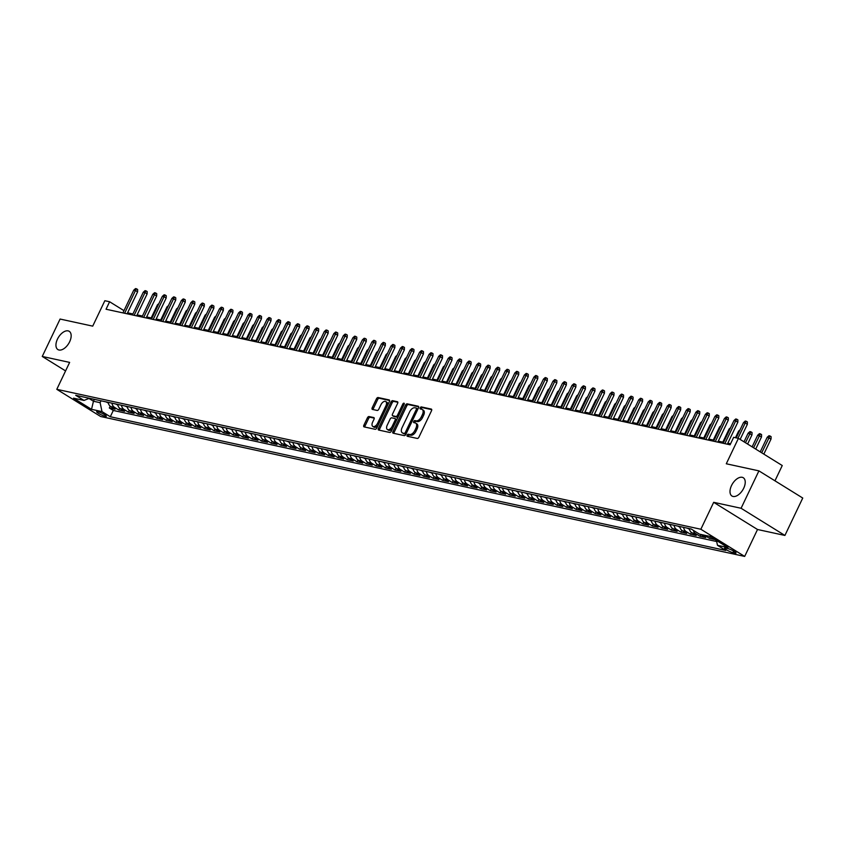 <?xml version="1.0" encoding="UTF-8"?>
<svg xmlns="http://www.w3.org/2000/svg" width="845" height="845" viewBox="0 0 845 845"><rect width="100%" height="100%" fill="white"/><g stroke="black" fill="none" stroke-linecap="round" stroke-linejoin="round"><path stroke-width="1.27" d="M407.174 435.112A1.151 0.644 -58.2 0 0 407.343 436.284L417.272 438.439A1.648 0.919 -58.2 0 0 418.909 437.182L431.52 410.744A1.648 0.919 -58.2 0 0 431.446 409.149A1.648 0.919 -58.2 0 0 431.277 409.075L421.349 406.92A1.151 0.644 -58.2 0 0 420.366 408.98L421.655 409.255A5.271 2.947 -58.2 0 1 422.194 409.466A5.271 2.947 -58.2 0 1 422.405 414.599L421.349 416.807A5.271 2.947 -58.2 0 1 416.12 420.852L414.832 420.578A1.151 0.644 -58.2 0 0 413.849 422.627L415.138 422.912A5.271 2.947 -58.2 0 1 415.677 423.123A5.271 2.947 -58.2 0 1 415.888 428.257L414.842 430.464A5.271 2.947 -58.2 0 1 409.603 434.51L408.315 434.224A1.151 0.644 -58.2 0 0 407.174 435.112M415.677 423.123L416.86 423.863A5.271 2.947 -58.2 0 1 417.071 428.996L416.025 431.193A5.271 2.947 -58.2 0 1 410.786 435.238L409.508 434.964A1.151 0.644 -58.2 0 0 408.198 436.474M431.742 409.656L422.532 407.649A1.151 0.644 -58.2 0 0 421.222 409.16M422.194 409.466L423.377 410.205A5.271 2.947 -58.2 0 1 423.588 415.339L422.542 417.536A5.271 2.947 -58.2 0 1 417.303 421.592L416.015 421.306A1.151 0.644 -58.2 0 0 414.705 422.817M69.649 341.771A10.753 5.999 -58.2 0 0 69.216 331.314A10.753 5.999 -58.2 0 0 57.46 339.12A10.753 5.999 -58.2 0 0 57.893 349.576A10.753 5.999 -58.2 0 0 69.649 341.771M743.716 488.199A10.753 5.999 -58.2 0 0 743.283 477.742A10.753 5.999 -58.2 0 0 731.516 485.558A10.753 5.999 -58.2 0 0 731.95 496.015A10.753 5.999 -58.2 0 0 743.716 488.199M105.287 416.321A5.376 0.866 -154.5 0 0 106.343 416.289A5.376 0.866 -154.5 0 0 103.291 413.913A5.376 0.866 -154.5 0 0 97.703 411.621A5.376 0.866 -154.5 0 0 96.647 411.663A5.376 0.866 -154.5 0 0 99.71 414.039A5.376 0.866 -154.5 0 0 105.287 416.321M369.043 416.543A1.648 0.919 -58.2 0 0 367.417 417.81L363.878 425.225A1.648 0.919 -58.2 0 0 363.941 426.831A1.648 0.919 -58.2 0 0 364.111 426.894L375.148 429.292A1.648 0.919 -58.2 0 0 376.786 428.024L389.387 401.597A1.648 0.919 -58.2 0 0 389.323 399.991A1.648 0.919 -58.2 0 0 389.154 399.928L378.116 397.53A1.648 0.919 -58.2 0 0 376.479 398.798L372.212 407.755A1.648 0.919 -58.2 0 0 372.275 409.35A1.648 0.919 -58.2 0 0 372.444 409.424L377.166 410.448A1.648 0.919 -58.2 0 0 378.803 409.181L380.926 404.744A4.405 2.461 -58.2 0 1 385.742 401.533A4.405 2.461 -58.2 0 1 385.922 405.832L377.63 423.229A4.405 2.461 -58.2 0 1 372.803 426.429A4.405 2.461 -58.2 0 1 372.624 422.141L374.008 419.236A1.648 0.919 -58.2 0 0 373.944 417.641A1.648 0.919 -58.2 0 0 373.775 417.567L369.043 416.543L370.237 417.282A1.648 0.919 -58.2 0 0 368.6 418.539L365.061 425.954A1.648 0.919 -58.2 0 0 364.839 427.052M741.086 508.267L713.687 502.321L757.521 529.498L784.91 535.445L741.086 508.267L758.916 470.866L726.288 463.778L738.414 438.354L733.65 437.319L730.091 444.797L106.047 309.228L109.607 301.749L104.843 300.714L92.718 326.138L60.09 319.051L42.25 356.453L65.583 370.913M713.687 502.321L700.854 529.245L56.795 389.323L69.639 362.399L42.25 356.453M392.957 431.541A1.648 0.919 -58.2 0 0 393.031 433.147A1.648 0.919 -58.2 0 0 393.2 433.21L404.227 435.608A1.648 0.919 -58.2 0 0 405.864 434.341L418.476 407.913A1.648 0.919 -58.2 0 0 418.402 406.308A1.648 0.919 -58.2 0 0 418.233 406.244L407.205 403.847A1.648 0.919 -58.2 0 0 405.568 405.114L392.957 431.541L394.14 432.27A1.648 0.919 -58.2 0 0 393.918 433.369M389.693 432.45L378.655 430.052A1.648 0.919 -58.2 0 1 378.486 429.989A1.648 0.919 -58.2 0 1 378.423 428.383L391.024 401.956A1.648 0.919 -58.2 0 1 392.661 400.688L397.382 401.713A1.648 0.919 -58.2 0 1 397.551 401.776A1.648 0.919 -58.2 0 1 397.615 403.382L392.502 414.103A1.648 0.919 -58.2 0 0 392.566 415.708A1.648 0.919 -58.2 0 0 392.735 415.772L395.872 416.458A1.648 0.919 -58.2 0 0 397.509 415.191L402.833 404.026A1.151 0.644 -58.2 0 1 404.142 404.311L391.32 431.182A1.648 0.919 -58.2 0 1 389.693 432.45M758.916 470.866L802.75 498.043L784.91 535.445M110.199 406.181L109.332 407.998L115.047 409.244L110.716 406.561L114.529 407.396A6.718 5.471 -77.7 0 1 111.941 403.171M119.726 408.251L118.86 410.068L124.574 411.314L120.243 408.631L124.057 409.455A6.718 5.471 -77.7 0 1 121.469 405.241M129.253 410.321L128.387 412.138L134.101 413.385L129.771 410.702L133.584 411.526A6.718 5.471 -77.7 0 1 130.996 407.311M138.781 412.392L137.915 414.208L143.629 415.455L139.298 412.772L143.111 413.596A6.718 5.471 -77.7 0 1 140.523 409.381M148.308 414.462L147.442 416.279L153.156 417.525L148.826 414.842L152.639 415.666A6.718 5.471 -77.7 0 1 150.051 411.452M157.835 416.532L156.969 418.349L162.684 419.595L158.353 416.912L162.166 417.736A6.718 5.471 -77.7 0 1 159.578 413.522M167.363 418.602L166.497 420.419L172.211 421.666L167.88 418.983L171.693 419.807A6.718 5.471 -77.7 0 1 169.106 415.592M176.89 420.673L176.024 422.489L181.738 423.736L177.408 421.053L181.221 421.877A6.718 5.471 -77.7 0 1 178.633 417.652M186.418 422.743L185.551 424.56L191.266 425.806L186.935 423.123L190.748 423.947A6.718 5.471 -77.7 0 1 188.16 419.722M195.945 424.813L195.079 426.63L200.793 427.876L196.462 425.193L200.276 426.017A6.718 5.471 -77.7 0 1 197.688 421.792M205.472 426.883L204.606 428.7L210.32 429.936L205.99 427.264L209.803 428.088A6.718 5.471 -77.7 0 1 207.215 423.863M215 428.954L214.134 430.77L219.848 432.006L215.517 429.334L219.33 430.158A6.718 5.471 -77.7 0 1 216.742 425.933M224.527 431.024L223.661 432.841L229.375 434.076L225.045 431.404L228.858 432.228A6.718 5.471 -77.7 0 1 226.27 428.003M234.054 433.094L233.188 434.911L238.903 436.147L234.572 433.474L238.385 434.298A6.718 5.471 -77.7 0 1 235.797 430.073M243.582 435.164L242.716 436.981L248.43 438.217L244.099 435.534L247.912 436.369A6.718 5.471 -77.7 0 1 245.325 432.144M253.109 437.235L252.243 439.051L257.957 440.287L253.627 437.604L257.44 438.439A6.718 5.471 -77.7 0 1 254.852 434.214M262.637 439.305L261.77 441.122L267.485 442.357L263.154 439.675L266.967 440.509A6.718 5.471 -77.7 0 1 264.379 436.284M272.164 441.375L271.298 443.192L277.012 444.428L272.682 441.745L276.495 442.579A6.718 5.471 -77.7 0 1 273.907 438.354M281.691 443.445L280.825 445.262L286.539 446.498L282.209 443.815L286.022 444.65A6.718 5.471 -77.7 0 1 283.434 440.425M291.219 445.505L290.353 447.322L296.067 448.568L291.736 445.885L295.549 446.72A6.718 5.471 -77.7 0 1 292.962 442.495M300.746 447.575L299.88 449.392L305.594 450.638L301.264 447.956L305.077 448.79A6.718 5.471 -77.7 0 1 302.489 444.565M310.273 449.646L309.407 451.462L315.122 452.709L310.791 450.026L314.604 450.86A6.718 5.471 -77.7 0 1 312.016 446.635M319.801 451.716L318.935 453.533L324.649 454.779L320.318 452.096L324.131 452.92A6.718 5.471 -77.7 0 1 321.544 448.706M329.328 453.786L328.462 455.603L334.176 456.849L329.846 454.166L333.659 454.99A6.718 5.471 -77.7 0 1 331.071 450.776M338.856 455.856L337.989 457.673L343.704 458.919L339.373 456.237L343.186 457.06A6.718 5.471 -77.7 0 1 340.598 452.846M348.383 457.927L347.517 459.743L353.231 460.99L348.9 458.307L352.714 459.131A6.718 5.471 -77.7 0 1 350.126 454.916M357.91 459.997L357.044 461.814L362.758 463.06L358.428 460.377L362.241 461.201A6.718 5.471 -77.7 0 1 359.653 456.987M367.438 462.067L366.572 463.884L372.286 465.13L367.955 462.447L371.768 463.271A6.718 5.471 -77.7 0 1 369.18 459.057M376.965 464.137L376.099 465.954L381.813 467.2L377.483 464.518L381.296 465.341A6.718 5.471 -77.7 0 1 378.708 461.127M386.492 466.208L385.626 468.024L391.341 469.271L387.01 466.588L390.823 467.412A6.718 5.471 -77.7 0 1 388.235 463.187M396.02 468.278L395.154 470.095L400.868 471.341L396.537 468.658L400.35 469.482A6.718 5.471 -77.7 0 1 397.763 465.257M405.547 470.348L404.681 472.165L410.395 473.401L406.065 470.728L409.878 471.552A6.718 5.471 -77.7 0 1 407.29 467.327M415.075 472.418L414.208 474.235L419.923 475.471L415.592 472.799L419.405 473.622A6.718 5.471 -77.7 0 1 416.817 469.397M424.602 474.489L423.736 476.305L429.45 477.541L425.119 474.869L428.933 475.693A6.718 5.471 -77.7 0 1 426.345 471.468M434.129 476.559L433.263 478.376L438.977 479.611L434.647 476.939L438.46 477.763A6.718 5.471 -77.7 0 1 435.872 473.538M443.657 478.629L442.791 480.446L448.505 481.682L444.174 478.999L447.987 479.833A6.718 5.471 -77.7 0 1 445.399 475.608M453.184 480.699L452.318 482.516L458.032 483.752L453.702 481.069L457.515 481.903A6.718 5.471 -77.7 0 1 454.927 477.678M462.711 482.77L461.845 484.586L467.56 485.822L463.229 483.139L467.042 483.974A6.718 5.471 -77.7 0 1 464.454 479.749M472.239 484.84L471.373 486.657L477.087 487.892L472.756 485.21L476.569 486.044A6.718 5.471 -77.7 0 1 473.982 481.819M481.766 486.91L480.9 488.727L486.614 489.963L482.284 487.28L486.097 488.114A6.718 5.471 -77.7 0 1 483.509 483.889M491.294 488.97L490.427 490.787L496.142 492.033L491.811 489.35L495.624 490.184A6.718 5.471 -77.7 0 1 493.036 485.959M500.821 491.04L499.955 492.857L505.669 494.103L501.338 491.42L505.152 492.255A6.718 5.471 -77.7 0 1 502.564 488.03M510.348 493.11L509.482 494.927L515.196 496.173L510.866 493.491L514.679 494.325A6.718 5.471 -77.7 0 1 512.091 490.1M519.876 495.181L519.01 496.997L524.724 498.244L520.393 495.561L524.206 496.385A6.718 5.471 -77.7 0 1 521.618 492.17M529.403 497.251L528.537 499.068L534.251 500.314L529.921 497.631L533.734 498.455A6.718 5.471 -77.7 0 1 531.146 494.24M538.93 499.321L538.064 501.138L543.779 502.384L539.448 499.701L543.261 500.525A6.718 5.471 -77.7 0 1 540.673 496.311M548.458 501.391L547.592 503.208L553.306 504.454L548.975 501.772L552.788 502.595A6.718 5.471 -77.7 0 1 550.201 498.381M557.985 503.462L557.119 505.278L562.833 506.525L558.503 503.842L562.316 504.666A6.718 5.471 -77.7 0 1 559.728 500.451M567.513 505.532L566.646 507.349L572.361 508.595L568.03 505.912L571.843 506.736A6.718 5.471 -77.7 0 1 569.255 502.521M577.04 507.602L576.174 509.419L581.888 510.665L577.557 507.982L581.371 508.806A6.718 5.471 -77.7 0 1 578.783 504.592M586.567 509.672L585.701 511.489L591.415 512.735L587.085 510.053L590.898 510.876A6.718 5.471 -77.7 0 1 588.31 506.651M596.095 511.743L595.229 513.559L600.943 514.806L596.612 512.123L600.425 512.947A6.718 5.471 -77.7 0 1 597.837 508.722M605.622 513.813L604.756 515.63L610.47 516.865L606.14 514.193L609.953 515.017A6.718 5.471 -77.7 0 1 607.365 510.792M615.149 515.883L614.283 517.7L619.998 518.936L615.667 516.263L619.48 517.087A6.718 5.471 -77.7 0 1 616.892 512.862M624.677 517.953L623.811 519.77L629.525 521.006L625.194 518.334L629.007 519.157A6.718 5.471 -77.7 0 1 626.42 514.932M634.204 520.024L633.338 521.84L639.052 523.076L634.722 520.404L638.535 521.228A6.718 5.471 -77.7 0 1 635.947 517.003M643.732 522.094L642.865 523.911L648.58 525.146L644.249 522.463L648.062 523.298A6.718 5.471 -77.7 0 1 645.474 519.073M653.259 524.164L652.393 525.981L658.107 527.217L653.776 524.534L657.59 525.368A6.718 5.471 -77.7 0 1 655.002 521.143M662.786 526.234L661.92 528.051L667.635 529.287L663.304 526.604L667.117 527.438A6.718 5.471 -77.7 0 1 664.529 523.213M672.314 528.305L671.448 530.121L677.162 531.357L672.831 528.674L676.644 529.509A6.718 5.471 -77.7 0 1 674.056 525.284M681.841 530.375L680.975 532.192L686.689 533.427L682.359 530.745L686.172 531.579A6.718 5.471 -77.7 0 1 683.584 527.354M691.368 532.434L690.502 534.251L696.217 535.498L691.886 532.815L695.699 533.649A6.718 5.471 -77.7 0 1 693.312 530.333M700.896 534.505L700.03 536.321L705.744 537.568L701.413 534.885L705.226 535.719A6.718 5.471 -77.7 0 1 704.614 535.265M710.37 536.681L709.557 538.392L715.071 539.596M727.682 548.532L725.58 548.078A5.207 0.834 -154.5 0 0 724.556 548.109A5.207 0.834 -154.5 0 0 727.524 550.412A5.207 0.834 -154.5 0 0 732.932 552.63L735.023 553.084A5.207 0.834 -154.5 0 0 736.048 553.042A5.207 0.834 -154.5 0 0 733.09 550.75A5.207 0.834 -154.5 0 0 727.682 548.532M700.854 529.245L744.677 556.422L100.629 416.5L56.795 389.323M109.332 407.998L113.293 410.459L110.304 416.743L725.77 550.454L717.479 545.31L716.454 540.451M110.304 416.743L102.002 411.599L91.524 409.329L73.526 398.164L84.004 400.435L75.712 395.302L691.178 529.002L699.47 534.146L709.948 536.417L727.957 547.581L717.479 545.31M709.557 538.392L705.226 535.719M700.03 536.321L695.699 533.649M690.502 534.251L686.172 531.579M680.975 532.192L676.644 529.509M671.448 530.121L667.117 527.438M661.92 528.051L657.59 525.368M652.393 525.981L648.062 523.298M642.865 523.911L638.535 521.228M633.338 521.84L629.007 519.157M623.811 519.77L619.48 517.087M614.283 517.7L609.953 515.017M604.756 515.63L600.425 512.947M595.229 513.559L590.898 510.876M585.701 511.489L581.371 508.806M576.174 509.419L571.843 506.736M566.646 507.349L562.316 504.666M557.119 505.278L552.788 502.595M547.592 503.208L543.261 500.525M538.064 501.138L533.734 498.455M528.537 499.068L524.206 496.385M519.01 496.997L514.679 494.325M509.482 494.927L505.152 492.255M499.955 492.857L495.624 490.184M490.427 490.787L486.097 488.114M480.9 488.727L476.569 486.044M471.373 486.657L467.042 483.974M461.845 484.586L457.515 481.903M452.318 482.516L447.987 479.833M442.791 480.446L438.46 477.763M433.263 478.376L428.933 475.693M423.736 476.305L419.405 473.622M414.208 474.235L409.878 471.552M404.681 472.165L400.35 469.482M395.154 470.095L390.823 467.412M385.626 468.024L381.296 465.341M376.099 465.954L371.768 463.271M366.572 463.884L362.241 461.201M357.044 461.814L352.714 459.131M347.517 459.743L343.186 457.06M337.989 457.673L333.659 454.99M328.462 455.603L324.131 452.92M318.935 453.533L314.604 450.86M309.407 451.462L305.077 448.79M299.88 449.392L295.549 446.72M290.353 447.322L286.022 444.65M280.825 445.262L276.495 442.579M271.298 443.192L266.967 440.509M261.77 441.122L257.44 438.439M252.243 439.051L247.912 436.369M242.716 436.981L238.385 434.298M233.188 434.911L228.858 432.228M223.661 432.841L219.33 430.158M214.134 430.77L209.803 428.088M204.606 428.7L200.276 426.017M195.079 426.63L190.748 423.947M185.551 424.56L181.221 421.877M176.024 422.489L171.693 419.807M166.497 420.419L162.166 417.736M156.969 418.349L152.639 415.666M147.442 416.279L143.111 413.596M137.915 414.208L133.584 411.526M128.387 412.138L124.057 409.455M118.86 410.068L114.529 407.396M113.293 410.459L716.676 541.539M94.355 399.347L93.457 401.238L100.122 402.685L101.02 400.794M774.96 480.816L782.248 465.532L738.414 438.354M757.521 529.498L744.677 556.422M123.972 310.654L109.607 301.749M730.566 443.805L727.82 443.202M723.605 442.294L718.292 441.132M714.078 440.224L708.765 439.073M704.55 438.154L699.237 437.002M695.023 436.083L689.71 434.932M685.496 434.013L680.183 432.862M675.968 431.943L670.655 430.792M666.441 429.873L661.128 428.721M656.914 427.802L651.601 426.651M647.386 425.732L642.073 424.581M637.859 423.662L632.546 422.511M628.331 421.592L623.019 420.44M618.804 419.521L613.491 418.37M609.277 417.451L603.964 416.3M599.749 415.381L594.436 414.23M590.222 413.311L584.909 412.159M580.695 411.24L575.382 410.089M571.167 409.17L565.854 408.019M561.64 407.1L556.327 405.949M552.112 405.04L546.799 403.878M542.585 402.97L537.272 401.808M533.058 400.9L527.745 399.738M523.53 398.829L518.217 397.668M514.003 396.759L508.69 395.608M504.476 394.689L499.163 393.538M494.948 392.619L489.635 391.467M485.421 390.548L480.108 389.397M475.893 388.478L470.58 387.327M466.366 386.408L461.053 385.257M456.839 384.338L451.526 383.186M447.311 382.267L441.998 381.116M437.784 380.197L432.471 379.046M428.257 378.127L422.944 376.976M418.729 376.057L413.416 374.905M409.202 373.986L403.889 372.835M399.674 371.916L394.361 370.765M390.147 369.846L384.834 368.695M380.62 367.776L375.307 366.624M371.092 365.705L365.779 364.554M361.565 363.635L356.252 362.484M352.038 361.575L346.725 360.414M342.51 359.505L337.197 358.343M332.983 357.435L327.67 356.273M323.455 355.365L318.142 354.203M313.928 353.294L308.615 352.143M304.401 351.224L299.088 350.073M294.873 349.154L289.56 348.003M285.346 347.084L280.033 345.932M275.819 345.013L270.506 343.862M266.291 342.943L260.978 341.792M256.764 340.873L251.451 339.722M247.236 338.803L241.923 337.651M237.709 336.732L232.396 335.581M228.182 334.662L222.869 333.511M218.654 332.592L213.341 331.441M209.127 330.522L203.814 329.37M199.6 328.451L194.287 327.3M190.072 326.381L184.759 325.23M180.545 324.311L175.232 323.16M171.017 322.241L165.704 321.089M161.49 320.171L156.177 319.019M151.963 318.111L146.65 316.949M142.435 316.041L137.122 314.879M132.908 313.97L127.595 312.808M88.968 398.449L93.457 401.238L91.524 409.329M700.801 534.431A6.718 5.471 102.3 0 0 701.413 534.885M689.309 528.6A6.718 5.471 102.3 0 0 691.886 532.815M679.781 526.53A6.718 5.471 102.3 0 0 682.359 530.745M670.254 524.46A6.718 5.471 102.3 0 0 672.831 528.674M660.727 522.39A6.718 5.471 102.3 0 0 663.304 526.604M651.199 520.319A6.718 5.471 102.3 0 0 653.776 524.534M641.672 518.249A6.718 5.471 102.3 0 0 644.249 522.463M632.144 516.179A6.718 5.471 102.3 0 0 634.722 520.404M622.617 514.109A6.718 5.471 102.3 0 0 625.194 518.334M613.09 512.038A6.718 5.471 102.3 0 0 615.667 516.263M603.562 509.968A6.718 5.471 102.3 0 0 606.14 514.193M594.035 507.898A6.718 5.471 102.3 0 0 596.612 512.123M584.508 505.828A6.718 5.471 102.3 0 0 587.085 510.053M574.98 503.757A6.718 5.471 102.3 0 0 577.557 507.982M565.453 501.687A6.718 5.471 102.3 0 0 568.03 505.912M555.926 499.617A6.718 5.471 102.3 0 0 558.503 503.842M546.398 497.547A6.718 5.471 102.3 0 0 548.975 501.772M536.871 495.476A6.718 5.471 102.3 0 0 539.448 499.701M527.343 493.406A6.718 5.471 102.3 0 0 529.921 497.631M517.816 491.336A6.718 5.471 102.3 0 0 520.393 495.561M508.289 489.266A6.718 5.471 102.3 0 0 510.866 493.491M498.761 487.206A6.718 5.471 102.3 0 0 501.338 491.42M489.234 485.136A6.718 5.471 102.3 0 0 491.811 489.35M479.707 483.065A6.718 5.471 102.3 0 0 482.284 487.28M470.179 480.995A6.718 5.471 102.3 0 0 472.756 485.21M460.652 478.925A6.718 5.471 102.3 0 0 463.229 483.139M451.124 476.855A6.718 5.471 102.3 0 0 453.702 481.069M441.597 474.784A6.718 5.471 102.3 0 0 444.174 478.999M432.07 472.714A6.718 5.471 102.3 0 0 434.647 476.939M422.542 470.644A6.718 5.471 102.3 0 0 425.119 474.869M413.015 468.574A6.718 5.471 102.3 0 0 415.592 472.799M403.487 466.503A6.718 5.471 102.3 0 0 406.065 470.728M393.96 464.433A6.718 5.471 102.3 0 0 396.537 468.658M384.433 462.363A6.718 5.471 102.3 0 0 387.01 466.588M374.905 460.293A6.718 5.471 102.3 0 0 377.483 464.518M365.378 458.222A6.718 5.471 102.3 0 0 367.955 462.447M355.851 456.152A6.718 5.471 102.3 0 0 358.428 460.377M346.323 454.082A6.718 5.471 102.3 0 0 348.9 458.307M336.796 452.012A6.718 5.471 102.3 0 0 339.373 456.237M327.268 449.941A6.718 5.471 102.3 0 0 329.846 454.166M317.741 447.871A6.718 5.471 102.3 0 0 320.318 452.096M308.214 445.801A6.718 5.471 102.3 0 0 310.791 450.026M298.686 443.731A6.718 5.471 102.3 0 0 301.264 447.956M289.159 441.671A6.718 5.471 102.3 0 0 291.736 445.885M279.632 439.601A6.718 5.471 102.3 0 0 282.209 443.815M270.104 437.53A6.718 5.471 102.3 0 0 272.682 441.745M260.577 435.46A6.718 5.471 102.3 0 0 263.154 439.675M251.049 433.39A6.718 5.471 102.3 0 0 253.627 437.604M241.522 431.32A6.718 5.471 102.3 0 0 244.099 435.534M231.995 429.249A6.718 5.471 102.3 0 0 234.572 433.474M222.467 427.179A6.718 5.471 102.3 0 0 225.045 431.404M212.94 425.109A6.718 5.471 102.3 0 0 215.517 429.334M203.413 423.039A6.718 5.471 102.3 0 0 205.99 427.264M193.885 420.968A6.718 5.471 102.3 0 0 196.462 425.193M184.358 418.898A6.718 5.471 102.3 0 0 186.935 423.123M174.831 416.828A6.718 5.471 102.3 0 0 177.408 421.053M165.303 414.758A6.718 5.471 102.3 0 0 167.88 418.983M155.776 412.687A6.718 5.471 102.3 0 0 158.353 416.912M146.248 410.617A6.718 5.471 102.3 0 0 148.826 414.842M136.721 408.547A6.718 5.471 102.3 0 0 139.298 412.772M127.194 406.477A6.718 5.471 102.3 0 0 129.771 410.702M117.666 404.406A6.718 5.471 102.3 0 0 120.243 408.631M84.004 400.435L89.401 398.27M108.139 402.336A6.718 5.471 102.3 0 0 110.716 406.561M100.122 402.685L102.002 411.599M418.697 406.825L408.388 404.586A1.648 0.919 -58.2 0 0 406.751 405.843L394.14 432.27M404.185 433.327A1.151 0.644 -58.2 0 0 405.325 432.45L416.395 409.244A1.151 0.644 -58.2 0 0 416.226 408.072L414.874 407.786A5.271 2.947 -58.2 0 0 409.635 411.832L402.072 427.686A5.271 2.947 -58.2 0 0 402.283 432.82A5.271 2.947 -58.2 0 0 402.822 433.031L405.368 434.066A1.151 0.644 -58.2 0 0 406.191 433.654M417.736 409.466A1.151 0.644 -58.2 0 0 417.409 408.811L416.437 408.209M402.283 432.82L403.466 433.559A5.271 2.947 -58.2 0 0 404.005 433.77L402.822 433.031M405.368 434.066L404.005 433.77M397.837 402.294L393.844 401.417A1.648 0.919 -58.2 0 0 392.207 402.685L379.606 429.112A1.648 0.919 -58.2 0 0 379.384 430.211M393.622 416.321A1.648 0.919 -58.2 0 0 393.759 416.437A1.648 0.919 -58.2 0 0 393.928 416.511L397.055 417.187A1.648 0.919 -58.2 0 0 398.322 416.511M387.2 425.225A4.405 2.461 -58.2 0 0 387.38 429.513A4.405 2.461 -58.2 0 0 392.207 426.313L395.122 420.187A1.648 0.919 -58.2 0 0 395.059 418.581A1.648 0.919 -58.2 0 0 394.89 418.507L391.763 417.831A1.648 0.919 -58.2 0 0 390.126 419.099L387.2 425.225M387.38 429.513L388.563 430.253A4.405 2.461 -58.2 0 0 392.83 428.024M396.516 420.303A1.648 0.919 -58.2 0 0 396.242 419.31A1.648 0.919 -58.2 0 0 396.073 419.247L395.196 418.697M374.229 418.148L370.237 417.282M372.803 426.429L373.986 427.169A4.405 2.461 -58.2 0 0 378.254 424.94M387.506 405.547A4.405 2.461 -58.2 0 0 386.936 402.273L385.742 401.533M389.608 400.498L379.299 398.259A1.648 0.919 -58.2 0 0 377.662 399.527L373.395 408.484A1.648 0.919 -58.2 0 0 373.173 409.582M767.197 437.298L768.971 435.735L769.932 435.946L771.115 436.675L771.041 438.999L767.197 437.298L760.236 451.885M769.932 435.946L761.704 452.783M771.041 438.999L763.827 454.114M740.135 439.421L747.35 424.306L745.216 422.986L737.938 438.249M743.505 422.616L745.279 421.042L746.241 421.254L745.216 422.986L743.505 422.616L736.227 437.879M746.241 421.254L747.424 421.982L747.35 424.306M757.669 435.228L759.444 433.665L760.405 433.876L761.588 434.605L761.514 436.928L757.669 435.228L752.124 446.847M760.405 433.876L753.582 447.755M761.514 436.928L755.715 449.075M748.142 433.158L749.916 431.594L750.878 431.806L752.061 432.534L751.987 434.858L748.142 433.158L744.012 441.819M750.878 431.806L745.47 442.727M751.987 434.858L747.603 444.047M687.26 528.146L689.435 529.245M739.375 431.256L738.614 431.098L735.456 437.71M738.614 431.098L740.072 429.809M677.732 526.086L679.908 527.185M729.848 429.186L729.087 429.028L722.834 442.125M729.087 429.028L730.545 427.739M727.344 444.195L737.822 422.236L735.689 420.916L724.841 443.657M733.978 420.546L735.752 418.972L736.713 419.183L735.689 420.916L733.978 420.546L723.13 443.287M736.713 419.183L737.896 419.912L737.822 422.236M717.817 442.136L728.295 420.166L726.161 418.845L715.314 441.586M724.45 418.476L726.225 416.902L727.186 417.113L726.161 418.845L724.45 418.476L713.602 441.217M727.186 417.113L728.369 417.842L728.295 420.166M708.29 440.065L718.768 418.095L716.634 416.775L705.786 439.516M714.923 416.405L716.697 414.832L717.659 415.043L716.634 416.775L714.923 416.405L704.075 439.146M717.659 415.043L718.841 415.772L718.768 418.095M698.762 437.995L709.24 416.025L707.107 414.705L696.259 437.446M705.395 414.335L707.17 412.761L708.131 412.973L707.107 414.705L705.395 414.335L694.548 437.076M708.131 412.973L709.314 413.701L709.24 416.025M668.205 524.016L670.381 525.115M720.32 427.116L719.56 426.957L713.307 440.055M719.56 426.957L721.017 425.669M689.235 435.925L699.713 413.955L697.579 412.635L686.731 435.376M695.868 412.265L697.643 410.691L698.604 410.902L697.579 412.635L695.868 412.265L685.02 435.006M698.604 410.902L699.787 411.631L699.713 413.955M658.678 521.946L660.853 523.044M710.793 425.046L710.032 424.887L703.779 437.985M710.032 424.887L711.49 423.599M649.15 519.876L651.326 520.974M701.265 422.975L700.505 422.817L694.252 435.914M700.505 422.817L701.963 421.528M639.623 517.805L641.799 518.904M691.738 420.916L690.978 420.747L684.725 433.844M690.978 420.747L692.435 419.469M630.095 515.735L632.271 516.834M682.211 418.845L681.45 418.676L675.197 431.774M681.45 418.676L682.908 417.398M620.568 513.665L622.744 514.763M672.683 416.775L671.923 416.606L665.67 429.704M671.923 416.606L673.38 415.328M679.707 433.855L690.185 411.885L688.052 410.564L677.204 433.305M686.341 410.195L688.115 408.621L689.076 408.832L688.052 410.564L686.341 410.195L675.493 432.936M689.076 408.832L690.259 409.571L690.185 411.885M670.18 431.784L680.658 409.814L678.524 408.494L667.677 431.235M676.813 408.124L678.588 406.551L679.549 406.762L678.524 408.494L676.813 408.124L665.966 430.865M679.549 406.762L680.732 407.501L680.658 409.814M660.653 429.714L671.131 407.744L668.997 406.424L658.149 429.165M667.286 406.054L669.06 404.48L670.022 404.692L668.997 406.424L667.286 406.054L656.438 428.795M670.022 404.692L671.205 405.431L671.131 407.744M651.125 427.644L661.603 405.674L659.47 404.354L648.622 427.095M657.759 403.984L659.533 402.421L660.494 402.621L659.47 404.354L657.759 403.984L646.911 426.725M660.494 402.621L661.677 403.361L661.603 405.674M641.598 425.574L652.076 403.604L649.942 402.283L639.095 425.024M648.231 401.914L650.006 400.35L650.967 400.551L649.942 402.283L648.231 401.914L637.384 424.655M650.967 400.551L652.15 401.291L652.076 403.604M611.041 511.595L613.216 512.693M663.156 414.705L662.395 414.536L656.143 427.633M662.395 414.536L663.853 413.258M632.071 423.503L642.549 401.544L640.415 400.213L629.567 422.954M638.704 399.843L640.478 398.28L641.439 398.481L640.415 400.213L638.704 399.843L627.856 422.584M641.439 398.481L642.622 399.22L642.549 401.544M601.513 509.524L603.689 510.623M653.629 412.635L652.868 412.466L646.615 425.563M652.868 412.466L654.326 411.188M622.543 421.433L633.021 399.474L630.888 398.143L620.04 420.894M629.176 397.773L630.951 396.21L631.912 396.411L630.888 398.143L629.176 397.773L618.329 420.514M631.912 396.411L633.095 397.15L633.021 399.474M591.986 507.454L594.162 508.553M644.101 410.564L643.341 410.395L637.088 423.493M643.341 410.395L644.798 409.117M613.016 419.363L623.494 397.403L621.36 396.073L610.512 418.824M619.649 395.703L621.424 394.14L622.385 394.34L621.36 396.073L619.649 395.703L608.801 418.444M622.385 394.34L623.568 395.08L623.494 397.403M582.458 505.384L584.634 506.482M634.574 408.494L633.813 408.325L627.56 421.423M633.813 408.325L635.271 407.047M603.488 417.293L613.966 395.333L611.833 394.013L600.985 416.754M610.122 393.633L611.896 392.069L612.857 392.27L611.833 394.013L610.122 393.633L599.274 416.374M612.857 392.27L614.04 393.009L613.966 395.333M572.931 503.314L575.107 504.412M625.046 406.424L624.286 406.255L618.033 419.352M624.286 406.255L625.744 404.977M593.961 415.222L604.439 393.263L602.305 391.943L591.458 414.684M600.594 391.562L602.369 389.999L603.33 390.2L602.305 391.943L600.594 391.562L589.747 414.303M603.33 390.2L604.513 390.939L604.439 393.263M563.404 501.243L565.58 502.342M615.519 404.354L614.759 404.185L608.506 417.282M614.759 404.185L616.216 402.907M584.434 413.152L594.912 391.193L592.778 389.872L581.93 412.613M591.067 389.492L592.841 387.929L593.803 388.13L592.778 389.872L591.067 389.492L580.219 412.233M593.803 388.13L594.986 388.869L594.912 391.193M553.876 499.173L556.052 500.272M605.992 402.283L605.231 402.114L598.978 415.222M605.231 402.114L606.689 400.836M544.349 497.103L546.525 498.201M596.464 400.213L595.704 400.044L589.451 413.152M595.704 400.044L597.161 398.766M534.822 495.033L536.997 496.131M586.937 398.143L586.177 397.974L579.923 411.082M586.177 397.974L587.634 396.696M525.294 492.962L527.47 494.061M577.41 396.073L576.649 395.904L570.396 409.012M576.649 395.904L578.107 394.626M515.767 490.892L517.943 491.991M567.882 394.002L567.122 393.833L560.869 406.941M567.122 393.833L568.579 392.555M506.239 488.822L508.415 489.92M558.355 391.932L557.594 391.763L551.341 404.871M557.594 391.763L559.052 390.485M496.712 486.752L498.888 487.85M548.827 389.862L548.067 389.693L541.814 402.801M548.067 389.693L549.525 388.415M487.185 484.681L489.361 485.78M539.3 387.792L538.54 387.633L532.287 400.731M538.54 387.633L539.997 386.345M477.657 482.622L479.833 483.72M529.773 385.721L529.012 385.563L522.759 398.66M529.012 385.563L530.47 384.274M468.13 480.551L470.306 481.65M520.245 383.651L519.485 383.493L513.232 396.59M519.485 383.493L520.942 382.204M458.603 478.481L460.778 479.58M510.718 381.581L509.957 381.422L503.704 394.52M509.957 381.422L511.415 380.134M449.075 476.411L451.251 477.509M501.191 379.511L500.43 379.352L494.177 392.45M500.43 379.352L501.888 378.064M439.548 474.341L441.724 475.439M491.663 377.451L490.903 377.282L484.65 390.379M490.903 377.282L492.36 376.004M430.02 472.27L432.196 473.369M482.136 375.381L481.375 375.212L475.122 388.309M481.375 375.212L482.833 373.934M420.493 470.2L422.669 471.299M472.608 373.31L471.848 373.141L465.595 386.239M471.848 373.141L473.306 371.863M410.966 468.13L413.142 469.228M463.081 371.24L462.321 371.071L456.068 384.169M462.321 371.071L463.778 369.793M401.438 466.06L403.614 467.158M453.554 369.17L452.793 369.001L446.54 382.098M452.793 369.001L454.251 367.723M391.911 463.989L394.087 465.088M444.026 367.1L443.266 366.931L437.013 380.028M443.266 366.931L444.724 365.653M574.906 411.082L585.384 389.122L583.251 387.802L572.403 410.543M581.54 387.422L583.314 385.859L584.275 386.07L583.251 387.802L581.54 387.422L570.692 410.163M584.275 386.07L585.458 386.799L585.384 389.122M565.379 409.012L575.857 387.052L573.723 385.732L562.876 408.473M572.012 385.352L573.787 383.788L574.748 384L573.723 385.732L572.012 385.352L561.164 408.103M574.748 384L575.931 384.728L575.857 387.052M555.852 406.941L566.33 384.982L564.196 383.662L553.348 406.403M562.485 383.281L564.259 381.718L565.22 381.929L564.196 383.662L562.485 383.281L551.637 406.033M565.22 381.929L566.404 382.658L566.33 384.982M546.324 404.871L556.802 382.912L554.669 381.591L543.821 404.332M552.957 381.222L554.732 379.648L555.693 379.859L554.669 381.591L552.957 381.222L542.11 403.963M555.693 379.859L556.876 380.588L556.802 382.912M536.797 402.801L547.275 380.841L545.141 379.521L534.293 402.262M543.43 379.151L545.205 377.578L546.166 377.789L545.141 379.521L543.43 379.151L532.582 401.893M546.166 377.789L547.349 378.518L547.275 380.841M527.269 400.731L537.747 378.771L535.614 377.451L524.766 400.192M533.903 377.081L535.677 375.507L536.638 375.719L535.614 377.451L533.903 377.081L523.055 399.822M536.638 375.719L537.821 376.447L537.747 378.771M517.742 398.671L528.22 376.701L526.086 375.381L515.239 398.122M524.375 375.011L526.15 373.437L527.111 373.648L526.086 375.381L524.375 375.011L513.528 397.752M527.111 373.648L528.294 374.377L528.22 376.701M508.215 396.601L518.693 374.631L516.559 373.31L505.711 396.051M514.848 372.941L516.622 371.367L517.584 371.578L516.559 373.31L514.848 372.941L504 395.682M517.584 371.578L518.767 372.307L518.693 374.631M498.687 394.53L509.165 372.56L507.032 371.24L496.184 393.981M505.321 370.87L507.095 369.297L508.056 369.508L507.032 371.24L505.321 370.87L494.473 393.612M508.056 369.508L509.239 370.237L509.165 372.56M489.16 392.46L499.638 370.49L497.504 369.17L486.657 391.911M495.793 368.8L497.568 367.226L498.529 367.438L497.504 369.17L495.793 368.8L484.945 391.541M498.529 367.438L499.712 368.166L499.638 370.49M479.633 390.39L490.111 368.42L487.977 367.1L477.129 389.841M486.266 366.73L488.04 365.156L489.001 365.367L487.977 367.1L486.266 366.73L475.418 389.471M489.001 365.367L490.184 366.107L490.111 368.42M470.105 388.32L480.583 366.35L478.45 365.029L467.602 387.77M476.738 364.66L478.513 363.086L479.474 363.297L478.45 365.029L476.738 364.66L465.891 387.401M479.474 363.297L480.657 364.037L480.583 366.35M460.578 386.249L471.056 364.279L468.922 362.959L458.074 385.7M467.211 362.589L468.986 361.016L469.947 361.227L468.922 362.959L467.211 362.589L456.363 385.331M469.947 361.227L471.13 361.966L471.056 364.279M451.05 384.179L461.528 362.209L459.395 360.889L448.547 383.63M457.684 360.519L459.458 358.956L460.419 359.157L459.395 360.889L457.684 360.519L446.836 383.26M460.419 359.157L461.602 359.896L461.528 362.209M441.523 382.109L452.001 360.139L449.867 358.819L439.02 381.56M448.156 358.449L449.931 356.886L450.892 357.086L449.867 358.819L448.156 358.449L437.309 381.19M450.892 357.086L452.075 357.826L452.001 360.139M431.996 380.039L442.474 358.079L440.34 356.748L429.492 379.489M438.629 356.379L440.403 354.815L441.365 355.016L440.34 356.748L438.629 356.379L427.781 379.12M441.365 355.016L442.548 355.756L442.474 358.079M422.468 377.968L432.946 356.009L430.813 354.678L419.965 377.43M429.102 354.308L430.876 352.745L431.837 352.946L430.813 354.678L429.102 354.308L418.254 377.05M431.837 352.946L433.02 353.685L432.946 356.009M412.941 375.898L423.419 353.939L421.285 352.608L410.438 375.36M419.574 352.238L421.349 350.675L422.31 350.876L421.285 352.608L419.574 352.238L408.726 374.979M422.31 350.876L423.493 351.615L423.419 353.939M382.384 461.919L384.559 463.018M434.499 365.029L433.738 364.86L427.486 377.958M433.738 364.86L435.196 363.582M372.856 459.849L375.032 460.947M424.972 362.959L424.211 362.79L417.958 375.888M424.211 362.79L425.669 361.512M363.329 457.779L365.505 458.877M415.444 360.889L414.684 360.72L408.431 373.817M414.684 360.72L416.141 359.442M353.801 455.708L355.977 456.807M405.917 358.819L405.156 358.65L398.903 371.758M405.156 358.65L406.614 357.372M344.274 453.638L346.45 454.737M396.389 356.748L395.629 356.579L389.376 369.687M395.629 356.579L397.087 355.301M334.747 451.568L336.923 452.666M386.862 354.678L386.102 354.509L379.849 367.617M386.102 354.509L387.559 353.231M325.219 449.498L327.395 450.596M377.335 352.608L376.574 352.439L370.321 365.547M376.574 352.439L378.032 351.161M315.692 447.428L317.868 448.526M367.807 350.538L367.047 350.369L360.794 363.477M367.047 350.369L368.504 349.091M306.165 445.357L308.34 446.456M358.28 348.467L357.519 348.298L351.266 361.406M357.519 348.298L358.977 347.02M296.637 443.287L298.813 444.385M348.753 346.397L347.992 346.228L341.739 359.336M347.992 346.228L349.45 344.95M403.414 373.828L413.892 351.869L411.758 350.548L400.91 373.289M410.047 350.168L411.821 348.605L412.782 348.805L411.758 350.548L410.047 350.168L399.199 372.909M412.782 348.805L413.965 349.545L413.892 351.869M393.886 371.758L404.364 349.798L402.231 348.478L391.383 371.219M400.519 348.098L402.294 346.534L403.255 346.735L402.231 348.478L400.519 348.098L389.672 370.839M403.255 346.735L404.438 347.475L404.364 349.798M384.359 369.687L394.837 347.728L392.703 346.408L381.855 369.149M390.992 346.027L392.767 344.464L393.728 344.665L392.703 346.408L390.992 346.027L380.144 368.769M393.728 344.665L394.911 345.404L394.837 347.728M374.831 367.617L385.309 345.658L383.176 344.337L372.328 367.079M381.465 343.957L383.239 342.394L384.2 342.605L383.176 344.337L381.465 343.957L370.617 366.698M384.2 342.605L385.383 343.334L385.309 345.658M365.304 365.547L375.782 343.588L373.648 342.267L362.801 365.008M371.937 341.887L373.712 340.324L374.673 340.535L373.648 342.267L371.937 341.887L361.09 364.639M374.673 340.535L375.856 341.264L375.782 343.588M355.777 363.477L366.255 341.517L364.121 340.197L353.273 362.938M362.41 339.817L364.184 338.253L365.146 338.465L364.121 340.197L362.41 339.817L351.562 362.568M365.146 338.465L366.329 339.194L366.255 341.517M346.249 361.406L356.727 339.447L354.594 338.127L343.746 360.868M352.883 337.757L354.657 336.183L355.618 336.394L354.594 338.127L352.883 337.757L342.035 360.498M355.618 336.394L356.801 337.123L356.727 339.447M336.722 359.336L347.2 337.377L345.066 336.056L334.219 358.798M343.355 335.687L345.13 334.113L346.091 334.324L345.066 336.056L343.355 335.687L332.507 358.428M346.091 334.324L347.274 335.053L347.2 337.377M327.195 357.266L337.673 335.307L335.539 333.986L324.691 356.727M333.828 333.617L335.602 332.043L336.563 332.254L335.539 333.986L333.828 333.617L322.98 356.358M336.563 332.254L337.746 332.983L337.673 335.307M317.667 355.206L328.145 333.236L326.012 331.916L315.164 354.657M324.3 331.546L326.075 329.972L327.036 330.184L326.012 331.916L324.3 331.546L313.453 354.287M327.036 330.184L328.219 330.913L328.145 333.236M287.11 441.217L289.286 442.315M339.225 344.327L338.465 344.168L332.212 357.266M338.465 344.168L339.922 342.88M308.14 353.136L318.618 331.166L316.484 329.846L305.637 352.587M314.773 329.476L316.548 327.902L317.509 328.113L316.484 329.846L314.773 329.476L303.925 352.217M317.509 328.113L318.692 328.842L318.618 331.166M277.582 439.157L279.758 440.256M329.698 342.257L328.937 342.098L322.684 355.196M328.937 342.098L330.395 340.81M268.055 437.087L270.231 438.185M320.171 340.186L319.41 340.028L313.157 353.125M319.41 340.028L320.868 338.739M258.528 435.017L260.704 436.115M310.643 338.116L309.883 337.958L303.63 351.055M309.883 337.958L311.34 336.669M249 432.946L251.176 434.045M301.116 336.046L300.355 335.887L294.102 348.985M300.355 335.887L301.813 334.599M239.473 430.876L241.649 431.975M291.588 333.986L290.828 333.817L284.575 346.915M290.828 333.817L292.286 332.539M229.946 428.806L232.121 429.904M282.061 331.916L281.3 331.747L275.047 344.844M281.3 331.747L282.758 330.469M220.418 426.736L222.594 427.834M272.534 329.846L271.773 329.677L265.52 342.774M271.773 329.677L273.231 328.399M210.891 424.665L213.067 425.764M263.006 327.775L262.246 327.606L255.993 340.704M262.246 327.606L263.703 326.328M201.363 422.595L203.539 423.694M253.479 325.705L252.718 325.536L246.465 338.634M252.718 325.536L254.176 324.258M191.836 420.525L194.012 421.623M243.951 323.635L243.191 323.466L236.938 336.563M243.191 323.466L244.649 322.188M298.612 351.066L309.09 329.096L306.957 327.775L296.109 350.517M305.246 327.406L307.02 325.832L307.981 326.043L306.957 327.775L305.246 327.406L294.398 350.147M307.981 326.043L309.164 326.772L309.09 329.096M289.085 348.996L299.563 327.026L297.429 325.705L286.582 348.446M295.718 325.336L297.493 323.762L298.454 323.973L297.429 325.705L295.718 325.336L284.871 348.077M298.454 323.973L299.637 324.702L299.563 327.026M279.558 346.925L290.036 324.955L287.902 323.635L277.054 346.376M286.191 323.265L287.965 321.691L288.927 321.903L287.902 323.635L286.191 323.265L275.343 346.006M288.927 321.903L290.11 322.642L290.036 324.955M270.03 344.855L280.508 322.885L278.375 321.565L267.527 344.306M276.664 321.195L278.438 319.621L279.399 319.832L278.375 321.565L276.664 321.195L265.816 343.936M279.399 319.832L280.582 320.572L280.508 322.885M260.503 342.785L270.981 320.815L268.847 319.495L258 342.236M267.136 319.125L268.911 317.551L269.872 317.762L268.847 319.495L267.136 319.125L256.288 341.866M269.872 317.762L271.055 318.502L270.981 320.815M250.976 340.715L261.454 318.745L259.32 317.424L248.472 340.165M257.609 317.055L259.383 315.491L260.344 315.692L259.32 317.424L257.609 317.055L246.761 339.796M260.344 315.692L261.527 316.431L261.454 318.745M241.448 338.644L251.926 316.674L249.793 315.354L238.945 338.095M248.081 314.984L249.856 313.421L250.817 313.622L249.793 315.354L248.081 314.984L237.234 337.725M250.817 313.622L252 314.361L251.926 316.674M231.921 336.574L242.399 314.615L240.265 313.284L229.417 336.025M238.554 312.914L240.329 311.351L241.29 311.551L240.265 313.284L238.554 312.914L227.706 335.655M241.29 311.551L242.473 312.291L242.399 314.615M222.393 334.504L232.871 312.544L230.738 311.213L219.89 333.965M229.027 310.844L230.801 309.281L231.762 309.481L230.738 311.213L229.027 310.844L218.179 333.585M231.762 309.481L232.945 310.221L232.871 312.544M212.866 332.434L223.344 310.474L221.21 309.143L210.363 331.895M219.499 308.774L221.274 307.21L222.235 307.411L221.21 309.143L219.499 308.774L208.652 331.515M222.235 307.411L223.418 308.15L223.344 310.474M182.309 418.455L184.485 419.553M234.424 321.565L233.664 321.396L227.411 334.493M233.664 321.396L235.121 320.118M203.339 330.363L213.817 308.404L211.683 307.084L200.835 329.825M209.972 306.703L211.746 305.14L212.708 305.341L211.683 307.084L209.972 306.703L199.124 329.444M212.708 305.341L213.891 306.08L213.817 308.404M172.781 416.384L174.957 417.483M224.897 319.495L224.136 319.325L217.883 332.423M224.136 319.325L225.594 318.047M193.811 328.293L204.289 306.334L202.156 305.013L191.308 327.754M200.445 304.633L202.219 303.07L203.18 303.27L202.156 305.013L200.445 304.633L189.597 327.374M203.18 303.27L204.363 304.01L204.289 306.334M163.254 414.314L165.43 415.413M215.369 317.424L214.609 317.255L208.356 330.353M214.609 317.255L216.066 315.977M184.284 326.223L194.762 304.263L192.628 302.943L181.781 325.684M190.917 302.563L192.692 301L193.653 301.2L192.628 302.943L190.917 302.563L180.069 325.304M193.653 301.2L194.836 301.94L194.762 304.263M153.727 412.244L155.902 413.342M205.842 315.354L205.081 315.185L198.828 328.293M205.081 315.185L206.539 313.907M174.757 324.153L185.235 302.193L183.101 300.873L172.253 323.614M181.39 300.493L183.164 298.929L184.125 299.141L183.101 300.873L181.39 300.493L170.542 323.234M184.125 299.141L185.308 299.869L185.235 302.193M144.199 410.174L146.375 411.272M196.315 313.284L195.554 313.115L189.301 326.223M195.554 313.115L197.012 311.837M165.229 322.082L175.707 300.123L173.574 298.803L162.726 321.544M171.862 298.422L173.637 296.859L174.598 297.07L173.574 298.803L171.862 298.422L161.015 321.174M174.598 297.07L175.781 297.799L175.707 300.123M134.672 408.103L136.848 409.202M186.787 311.213L186.027 311.044L179.774 324.153M186.027 311.044L187.484 309.766M155.702 320.012L166.18 298.053L164.046 296.732L153.198 319.473M162.335 296.352L164.11 294.789L165.071 295L164.046 296.732L162.335 296.352L151.487 319.104M165.071 295L166.254 295.729L166.18 298.053M125.144 406.033L127.32 407.132M177.26 309.143L176.499 308.974L170.246 322.082M176.499 308.974L177.957 307.696M115.617 403.963L117.793 405.061M167.732 307.073L166.972 306.904L160.719 320.012M166.972 306.904L168.43 305.626M106.09 401.893L108.266 402.991M158.205 305.003L157.445 304.834L151.192 317.942M157.445 304.834L158.902 303.556M146.174 317.942L156.652 295.982L154.519 294.662L143.671 317.403M152.808 294.292L154.582 292.719L155.543 292.93L154.519 294.662L152.808 294.292L141.96 317.033M155.543 292.93L156.726 293.659L156.652 295.982M136.647 315.872L147.125 293.912L144.991 292.592L134.144 315.333M143.28 292.222L145.055 290.648L146.016 290.86L144.991 292.592L143.28 292.222L132.433 314.963M146.016 290.86L147.199 291.588L147.125 293.912M127.12 313.801L137.598 291.842L135.464 290.522L124.616 313.263M133.753 290.152L135.527 288.578L136.489 288.789L135.464 290.522L133.753 290.152L122.905 312.893M136.489 288.789L137.672 289.518L137.598 291.842M735.435 552.229L735.023 553.084M733.671 551.067L732.932 552.63M410.786 435.238L409.603 434.51M416.025 431.193L414.842 430.464M417.071 428.996L415.888 428.257M416.015 421.306L414.832 420.578M417.303 421.592L416.12 420.852M422.542 417.536L421.349 416.807M423.588 415.339L422.405 414.599M422.532 407.649L421.349 406.92M409.508 434.964L408.315 434.224M406.751 405.843L405.568 405.114M408.388 404.586L407.205 403.847M406.445 433.136L405.325 432.45M417.504 409.941L416.395 409.244M379.606 429.112L378.423 428.383M392.207 402.685L391.024 401.956M393.844 401.417L392.661 400.688M393.928 416.511L392.735 415.772M397.055 417.187L395.872 416.458M398.618 415.877L397.509 415.191M403.942 404.723L402.833 404.026M393.316 427L392.207 426.313M396.242 420.873L395.122 420.187M378.74 423.915L377.63 423.229M387.042 406.519L385.922 405.832M373.395 408.484L372.212 407.755M377.662 399.527L376.479 398.798M379.299 398.259L378.116 397.53M365.061 425.954L363.878 425.225M368.6 418.539L367.417 417.81M417.525 408.853L416.342 408.124M393.759 416.437L392.566 415.708M396.242 419.31L395.059 418.581"/></g></svg>
